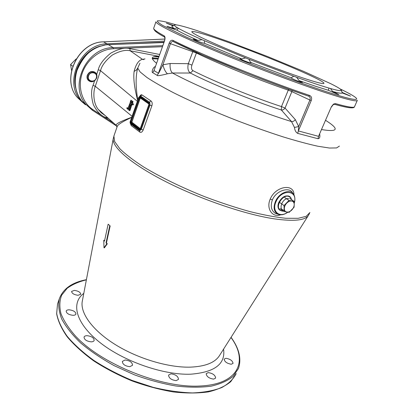 <?xml version="1.0" encoding="UTF-8"?>
<svg xmlns="http://www.w3.org/2000/svg" width="414" height="414" viewBox="0 0 414 414"><rect width="100%" height="100%" fill="white"/><g stroke="black" fill="none" stroke-linecap="round" stroke-linejoin="round"><path stroke-width="0.62" d="M131.611 117.405C121.623 122.042 116.748 125.302 116.981 127.176L116.81 127.672M137.758 99.976C135.601 86.438 135.585 75.803 137.722 68.067L139.953 63.207M130.555 123.843L131.176 125.535L139.86 132.118C141.164 132.754 142.271 132.05 143.182 130.006L151.855 105.865C152.492 103.593 152.212 101.963 151.017 100.969L141.997 94.93C141.386 94.532 140.713 94.878 139.979 95.96M293.93 194.88C294.406 183.288 275.626 185.793 270.233 199.056C265.897 208.635 272.536 218.002 280.599 214.825M130.643 123.926L139.088 130.384M130.933 124.164L131.176 125.535M130.555 123.465L139.425 130.074L140.444 128.94L149.087 104.789L149.143 102.91L140.108 96.405L138.69 97.549L130.358 121.188L130.7 123.977M151.855 105.865L149.982 105.115L149.816 102.641L149.413 102.149L140.569 96.027L140.092 95.939L138.633 97.487L137.37 101.29M148.854 102.527L151.017 100.969M140.108 96.405L141.997 94.93M131.657 117.276C120.391 121.426 115.268 124.148 116.287 125.437L117.245 126.668M159.576 54.457L129.83 48.629C124.8 47.387 118.43 48.909 110.724 53.189C103.728 58.881 99.572 64.387 98.268 69.707L96.69 74.463M94.599 80.751L93.072 85.356C90.997 90.18 91.08 96.591 93.326 104.582C96.954 111.754 101.254 116.111 106.222 117.648L108.535 118.549M219.865 39.454C202.306 33.368 192.945 30.791 191.785 31.728C192.365 33.539 204.935 39.64 229.496 50.037C253.145 59.937 283.228 71.379 302.251 77.749C316.622 82.51 323.862 84.352 323.965 83.266C324.178 80.042 259.2 52.987 219.865 39.454M196.759 30.501L194.973 29.927C186.528 27.215 180.551 25.57 177.047 24.99L175.546 24.83C173.507 24.757 174.17 25.751 177.544 27.81L178.418 28.323C182.884 30.9 190.74 34.693 201.991 39.703L248.835 59.223L296.595 77.283C310.309 82.184 321.093 85.781 328.954 88.078L330.522 88.529C337.664 90.526 341.265 91.116 341.327 90.299L340.267 89.051C338.642 87.83 335.521 86.071 330.915 83.773L303.772 71.431L267.501 56.501L229.335 41.897L196.759 30.501M296.595 77.283L299.131 80.642L315.494 86.252L328.328 90.283L328.954 88.078M299.131 80.642L302.474 82.458L300.569 82.065C295.544 80.28 292.372 78.872 291.052 77.853L293.712 76.248M248.835 59.223L250.625 62.426L291.192 77.801M250.625 62.426L251.469 63.037L249.192 62.581C244.167 60.848 241.062 59.512 239.877 58.56L241.729 58.886L245.606 57.934M204.387 40.763L204.521 43.325L241.729 58.886M204.521 43.325L201.98 42.771C197.147 41.136 194.213 39.915 193.167 39.107L197.933 40.396L201.991 39.703M178.387 28.406L176.783 30.072C181.13 32.546 188.179 35.987 197.933 40.396M176.783 30.072L175.158 29.591C170.63 28.064 167.893 26.967 166.956 26.294L174.418 28.649L177.544 27.81M173.171 25.953C171.189 25.906 171.608 26.801 174.418 28.649M173.3 25.891L166.35 23.112L173.906 25.606M173.394 41.623L173.275 41.576C201.085 55.621 266.337 82.029 308.606 96.157L308.528 96.12M164.622 37.105L164.399 36.95C157.222 33.182 153.651 30.289 153.682 28.281L153.749 28.09M164.389 36.939L164.192 35.868C156.989 31.925 153.485 29.394 153.682 28.281L155.959 21.751C155.473 23.898 176.892 34.781 214.017 50.389C251.055 65.971 298.375 83.845 326.734 93.057C347.082 99.598 357.287 102.004 357.36 100.276M164.586 40.758L153.998 70.582L164.586 40.758C165.305 38.331 165.176 36.701 164.192 35.868M196.567 52.423L196.402 53.002C217.267 63.28 258.683 80.062 288.268 90.138L281.473 106.584C253.161 97.362 214.069 81.46 192.945 70.67C191.434 69.619 191.092 67.767 191.925 65.112L196.402 53.002L170.459 43.687L162.904 64.801L170.144 63.508C169.787 68.015 170.568 71.187 172.472 73.014L167.422 73.785C165.398 71.901 163.892 68.905 162.904 64.801C161.553 67.487 158.065 74.758 158.433 73.283L169.186 43.18C170.149 40.841 171.37 39.894 172.85 40.329L173.275 41.576M172.85 40.329C200.914 54.441 266.906 81.134 309.579 95.437C311.53 96.395 312.084 98.102 311.23 100.566L298.344 130.938L298.665 126.575L294.457 127.445L291.528 121.581C292.952 121.737 294.214 121.079 295.322 119.615L298.665 126.575L309.91 100.033L291.865 91.613L285.039 108.07L295.322 119.615M331.355 106.807L318.547 136.33L331.355 106.807L333.456 104.116L335.423 103.598L334.222 104.214M167.422 73.785C164.26 74.665 157.165 76.3 157.18 75.384L158.433 73.283L153.998 70.582L152.735 72.652C151.431 72.719 152.512 67.606 155.271 66.525L155.291 66.535M170.144 63.508L188.323 63.678L193.1 50.87M169.186 43.18L170.459 43.687C171.039 42.202 171.841 41.457 172.866 41.457L173.166 41.529M309.579 95.437L308.606 96.157M308.678 96.183L308.171 96.001M309.268 96.509C310.252 97.399 310.464 98.573 309.91 100.033L311.23 100.566M319.717 134.265C320.188 137.117 319.618 138.607 318.019 138.737L318.547 136.33L298.344 130.938L297.702 133.38C295.875 132.34 294.789 130.358 294.457 127.445M152.243 58.172L158.195 58.364M192.945 70.67L190.357 73.024C211.978 84.197 252.224 100.597 281.344 110C282.746 110.15 283.978 109.508 285.039 108.07L281.473 106.584L281.344 110L291.528 121.581C254.056 110.036 198.694 87.354 172.472 73.014L190.357 73.024C188.018 71.224 187.34 68.108 188.323 63.678L191.925 65.112M143.829 59.606L142.499 59.347L145.024 58.907M339.413 146.08L336.608 147.933L329.425 148.036L317.843 146.23C308.026 144.072 296.372 140.931 282.881 136.806C268.588 132.175 253.58 126.886 237.869 120.935C214.307 111.718 191.894 101.88 173.828 92.881C162.692 87.1 153.744 81.977 146.98 77.501L140.134 71.953L137.722 68.067L136.335 70.111L134.105 71.431C135.963 64.129 138.757 60.097 142.499 59.347L130.167 50.772C125.442 49.623 119.46 51.067 112.22 55.103C105.653 60.465 101.746 65.645 100.514 70.654L95.298 86.303C93.248 90.951 92.798 102.486 98.18 109.332L116.287 125.437L116.981 127.176L113.886 136.077L114.683 141.624L119.884 148.797C125.556 154.318 133.489 160.384 143.679 166.987C160.409 177.109 181.855 187.578 204.951 196.785C220.439 202.612 235.4 207.543 249.833 211.57C263.547 214.959 275.543 217.195 285.82 218.276L298.183 218.313L306.22 216.299L309.905 212.501M137.645 100.297C134.405 88.094 133.225 78.474 134.105 71.431M139.047 129.96L139.104 130.405L139.787 130.664L141.329 129.266L149.982 105.115L149.816 102.641L149.143 102.91M139.86 132.118L139.689 130.777M130.358 121.188L130.306 121.116C129.939 122.233 130.043 123.155 130.601 123.889L139.513 130.627M105.115 44.955L105.322 44.919C100.317 46.72 87.401 46.461 77.035 70.396C73.604 82.003 75.141 92.198 81.656 100.99L85.465 104.804M163.809 42.533L108.328 44.655L113.193 47.641C86.79 47.424 68.812 85.356 85.641 104.121L92.218 110.124M105.244 44.893L108.328 44.655L105.322 44.919M208.232 372.605L206.198 373.645C206.539 376.574 209.018 378.401 213.645 379.126L215.642 378.091C215.301 375.172 212.827 373.34 208.232 372.605M225.956 358.281L224.145 359.129C224.543 361.764 226.919 363.466 231.266 364.237L233.041 363.394C232.642 360.765 230.277 359.057 225.956 358.281M228.155 341.912L228.813 340.877M74.354 290.39L71.596 291.425C71.865 293.428 74.008 294.716 78.029 295.291L80.751 294.256C80.482 292.263 78.349 290.975 74.354 290.39M69.164 309.817C67.518 309.822 66.53 310.236 66.193 311.074C66.431 313.346 68.698 314.759 72.988 315.313C74.618 315.297 75.596 314.878 75.922 314.055C75.69 311.783 73.438 310.371 69.164 309.817M87.023 335.687C85.393 335.728 84.399 336.199 84.042 337.099C84.259 339.723 86.655 341.302 91.23 341.85C92.84 341.793 93.818 341.322 94.169 340.437C93.957 337.819 91.577 336.23 87.023 335.687M125.1 359.994L122.347 361.412C122.57 364.341 125.069 366.095 129.836 366.675L132.542 365.262C132.325 362.333 129.846 360.578 125.1 359.994M170.946 373.826L168.565 375.089C168.834 378.142 171.36 379.995 176.152 380.642L178.491 379.39C178.222 376.342 175.707 374.489 170.946 373.826M104.561 240.751L103.759 240.234L104.483 241.103L108.152 224.186L110.155 225.951L106.45 242.914L107.283 243.81L104.395 247.82L103.986 247.779L106.874 243.768L107.283 243.81M108.152 224.186L110.155 225.951M109.741 225.904L106.041 242.873L106.45 242.914M106.041 242.873L106.874 243.768M103.759 240.234L103.986 247.779M158.919 56.32L130.167 50.772L129.83 48.629M129.665 106.543L129.453 107.138L130.746 108.214L129.882 110.678L129.37 110.538L130.234 108.075L128.94 106.998L129.23 106.181L130.524 107.252L130.808 106.429L129.515 105.363L129.805 104.54L131.098 105.606L131.678 103.961L132.661 104.763L132.951 103.935L131.968 103.133L132.547 101.482L130.917 100.167L130.053 102.636L131.424 103.754L131.135 104.576L129.768 103.453L128.335 107.552L129.623 108.628L129.334 109.446L128.05 108.37L127.76 109.187L129.37 110.538M130.524 107.252L131.036 107.392L131.326 106.569L130.027 105.498L130.239 104.897M132.113 104.318L131.616 105.746L131.098 105.606M132.661 104.763L133.173 104.897L133.463 104.074L132.48 103.272L133.06 101.621L132.547 101.482M130.917 100.167L133.06 101.621M131.212 104.359L129.768 103.453M129.416 109.218L128.05 108.37M128.18 108.406L127.093 107.562L126.808 108.38L127.445 108.918L127.729 108.101L127.093 107.562M131.792 102.713L131.176 102.217L131.388 101.606M132.004 102.103L131.714 102.931L130.664 102.077L130.953 101.254L132.004 102.103M132.48 103.272L131.968 103.133M133.463 104.074L132.951 103.935M130.027 105.498L129.515 105.363M131.326 106.569L130.808 106.429M129.453 107.138L128.94 106.998M130.746 108.214L130.234 108.075M131.176 102.217L130.664 102.077M128.242 108.235L127.729 108.101M127.822 109.017L127.445 108.918M292.155 90.428L291.865 91.613L288.268 90.138L288.749 89.212M341.296 90.107L342.192 92.4L350.56 96.151L342.29 92.943C341.881 93.58 338.662 93.098 332.628 91.494L338.895 94.521L337.296 94.154L328.328 90.283M330.522 88.529L332.628 91.494M342.29 92.943L341.327 90.299M289.324 196.267L290.043 197.064M280.49 210.41L279.497 209.996M281.846 210.99L279.145 209.644C277.716 207.828 277.597 205.401 278.793 202.374C282.41 196.283 286.255 194.508 290.323 197.048L291.047 198.151M292.729 193.26C290.209 186.455 276.309 190.104 272.365 199.915C270.233 206.162 271.263 210.669 275.465 213.438L280.066 214.794M88.125 80.187C87.007 78.805 86.728 77.18 87.276 75.301C89.124 71.612 91.696 70.592 94.997 72.243M96.271 77.941C98.242 72.673 90.174 70.468 88.575 75.891C86.645 81.211 94.702 83.297 96.271 77.941M96.674 77.884C97.249 75.974 96.948 74.313 95.774 72.916C92.42 70.546 89.647 71.384 87.452 75.431C86.899 77.304 87.183 78.934 88.301 80.316C90.469 82.293 92.788 82.246 95.261 80.176M88.229 75.798C87.727 77.506 87.985 78.986 89 80.244C92.053 82.464 94.594 81.724 96.612 78.029C97.13 76.29 96.86 74.789 95.794 73.516C92.746 71.358 90.226 72.119 88.229 75.798M72.745 66.193L70.556 64.579L71.56 70.354M76.192 58.917L70.556 64.579M280.49 210.39L279.476 209.572C275.434 205.623 282.446 194.725 288.128 196.164L289.743 196.841M294.24 204.454L294.064 207.274L289.184 212.351L284.164 211.533L284.03 205.567L288.972 200.433L293.981 201.323L294.24 204.454C294.199 206.426 293.397 208.258 291.839 209.96C290.209 211.58 288.563 212.289 286.892 212.097C285.282 211.761 284.418 210.633 284.309 208.708C284.33 206.726 285.132 204.873 286.716 203.145C288.367 201.514 290.028 200.806 291.699 201.028C293.303 201.39 294.152 202.534 294.24 204.454M289.722 198.389L293.981 201.323M279.967 208.521L284.164 211.533M279.812 202.581L284.03 205.567M284.718 197.483L288.972 200.433M280.278 210.245L279.321 209.458C277.929 207.693 277.815 205.344 278.974 202.405C282.074 196.95 285.608 195.061 289.583 196.733M288.066 195.827L289.179 196.479M279.652 209.794L278.658 208.966M114.104 135.45L113.198 139.099C112.417 147.694 132.056 164.612 166.583 182.056C201.033 199.486 245.756 214.607 274.389 218.866C294.064 221.593 305.434 220.388 308.508 215.249L309.558 213.298M131.699 117.39L130.389 121.09M138.923 97.709L139.901 96.933L148.688 103.019L148.854 104.623L140.217 128.764L139.223 129.494L130.726 122.932L130.581 121.364L138.923 97.709L139.565 97.973L140.155 97.507M149.087 104.789L149.749 105.058L141.096 129.215L139.787 130.664L139.425 130.074M137.308 101.477L137.189 101.803M137.163 101.885L131.895 116.826M131.864 116.919L131.73 117.291M162.329 46.715L113.503 48.733C99.965 49.24 86.521 59.88 82.024 73.827C77.47 87.763 82.36 102.796 93.052 109.715L113.948 123.362M176.338 24.892L166.961 22.242C162.009 21.052 158.816 20.586 157.382 20.86C157.077 21.59 158.919 23.153 162.899 25.554L185.177 36.535C220.843 52.899 289.412 79.695 326.48 91.742C363.999 104.043 364.149 100.457 340.044 88.886M164.477 37.017C159.023 34.015 155.757 31.842 154.676 30.491M152.735 72.652L157.18 75.384M297.702 133.38L318.019 138.737M335.423 103.598C348.081 107.133 354.456 108.132 354.555 106.6L357.256 100.504M334.409 104.266C342.983 106.662 348.635 107.847 351.357 107.831M158.81 56.63C150.996 55.947 150.22 58.136 156.476 63.197M321.688 129.592C338.228 132.252 339.558 129.184 325.678 120.391M143.182 130.006L140.444 128.94M93.072 85.356L95.298 86.303L132.019 116.251M106.222 117.648L106.708 116.924M98.268 69.707L100.514 70.654L137.303 101.259M162.712 45.633L113.193 47.641L113.503 48.733M85.651 104.126L92.306 110.181L116.23 125.778L92.25 110.145M93.052 109.715L92.312 110.181M113.42 137.821L82.148 302.018C80.57 313.817 93.067 330.889 115.744 344.872C138.39 358.84 168.752 367.772 190.383 367.14C205.349 366.488 215.052 362.633 219.492 355.564L308.378 215.446M83.794 293.381C70.866 302.867 75.358 322.92 99.427 342.109C123.351 361.308 163.546 375.317 190.813 374.184C214.768 372.269 225.682 363.922 223.56 349.152M86.376 279.843C78.743 281.696 72.352 284.501 67.203 288.258L61.676 295.156C59.523 300.59 59.285 306.753 60.961 313.652C63.823 320.876 68.724 328.411 75.669 336.251C101.839 364.387 161.786 388.389 200.231 386.003C239.199 384.27 248.193 360.511 230.976 337.467M231.064 337.327C239.225 348.567 241.678 358.985 238.423 368.574L233.16 376.331C227.741 380.751 220.372 384.037 211.042 386.184C200.681 387.561 188.965 387.499 175.883 385.998C162.288 383.638 148.455 379.907 134.384 374.81L114.192 365.666C101.492 358.638 90.34 351.088 80.74 343.015C72.279 334.859 65.95 326.889 61.764 319.101C58.85 311.613 58.048 304.828 59.347 298.753C63.088 288.744 72.108 282.384 86.407 279.678M57.965 302.722L57.546 303.917L56.682 313.527C58.017 320.669 61.531 328.281 67.234 336.37C74.189 344.572 83.069 352.604 93.874 360.459C105.601 368.01 118.357 374.675 132.149 380.445L153.082 387.318C167.044 390.656 180.162 392.529 192.443 392.927C203.916 392.477 213.66 390.697 221.681 387.587C228.554 383.819 233.398 379.152 236.208 373.573L230.779 381.636C225.247 386.215 217.795 389.631 208.418 391.877C198.037 393.347 186.321 393.367 173.28 391.934C159.732 389.631 145.961 385.951 131.968 380.89C118.218 375.136 105.498 368.486 93.802 360.946C83.023 353.09 74.158 345.048 67.208 336.82C61.5 328.695 57.976 321 56.64 313.74L57.546 303.917L59.347 298.753M333.456 104.116L333.254 104.618M294.163 202.948C298.535 189.871 281.241 188.51 275.947 201.882C271.506 211.497 279.662 218.385 287.611 212.201M294.178 203.165C295.099 200.174 295.084 197.556 294.137 195.304C291.446 188.059 279.098 192.106 275.362 201.654C273.204 207.486 273.928 211.611 277.525 214.033C280.656 215.487 284.087 214.887 287.823 212.227M270.233 199.056L272.365 199.915M139.901 96.933L139.973 97.399L148.828 103.552M148.688 103.019L148.88 104.535M148.854 104.623L140.253 128.661M140.217 128.764L139.953 129.168M139.223 129.494L139.813 129.121L131.3 122.57L131.217 121.628L139.565 97.973L140.206 98.237L140.377 97.678M130.726 122.932L131.88 122.202L140.206 98.237M130.581 121.364L131.854 121.892M140.403 98.082L148.9 103.986M140.191 128.588L131.88 122.202M75.814 88.477C71.115 71.746 83.281 50.544 100.4 46.078M131.704 43.734L163.939 42.176M82.728 102.475L77.428 97.538C60.625 79.457 78.003 41.726 103.764 41.861L164.844 39.061M103.578 41.866L106.983 43.832L164.317 41.11M84.777 104.224L80.378 99.945C63.508 81.775 81.066 43.739 106.983 43.832L107.309 44.681M291.818 199.827L290.468 197.457L288.284 196.272C282.602 194.834 275.589 205.732 279.626 209.681L280.992 210.669M288.693 198.648C282.979 197.328 277.763 209.474 283.725 210.126M138.473 129.934L130.871 124.112M164.472 40.67C165.067 38.999 165.041 37.757 164.399 36.95M173.554 41.7L203.098 55.29L245.171 72.719C268.21 81.765 289.402 89.59 308.74 96.193L309.253 96.498M158.717 56.889L153.837 56.77M157.977 58.969L152.331 58.752M98.18 109.332L101.326 112.846L105.146 115.532M85.946 104.494L81.651 100.99C75.079 92.4 73.521 82.174 76.968 70.308C82.267 56.252 91.675 47.781 105.182 44.903M163.82 42.507L108.266 44.629M331.562 106.833L333.301 104.587L334.486 104.271C350.244 108.597 353.944 108.396 354.487 106.802M290.323 197.048L289.691 196.619M294.194 203.357C295.151 200.329 295.13 197.644 294.137 195.304M84.72 104.173L77.428 97.538C60.547 79.328 77.884 41.742 103.64 41.835M103.702 41.835L164.85 39.03M279.476 209.572L282.524 211.124L283.642 211.161M279.321 209.458L278.7 209.013"/></g></svg>
